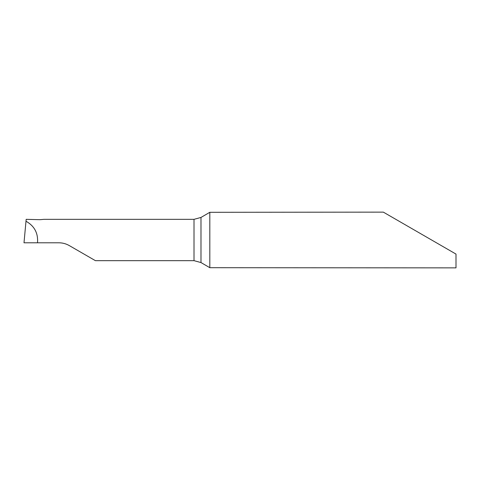 <?xml version="1.0" encoding="UTF-8"?>
<svg xmlns="http://www.w3.org/2000/svg" width="480" height="480" viewBox="0 0 480 480"><rect width="100%" height="100%" fill="white"/><g stroke="black" fill="none" stroke-linecap="round" stroke-linejoin="round"><path stroke-width="0.72" d="M456 254.082L431.61 240L456 254.082L456 267.87L209.814 267.696L209.814 212.304L383.34 212.13M209.814 267.696L200.982 262.554L200.982 217.446L209.814 212.304M200.982 262.554L194.01 260.664L95.406 260.664L69.288 245.586C66.054 243.738 62.568 242.808 58.836 242.79L24 242.79L26.172 219.336L39.942 219.684L44.016 219.336L194.01 219.336L200.982 217.446M431.61 240L383.34 212.13L431.61 240M37.518 242.79C38.25 233.148 34.404 225.954 25.974 221.22M194.01 260.664L194.01 219.336"/></g></svg>
